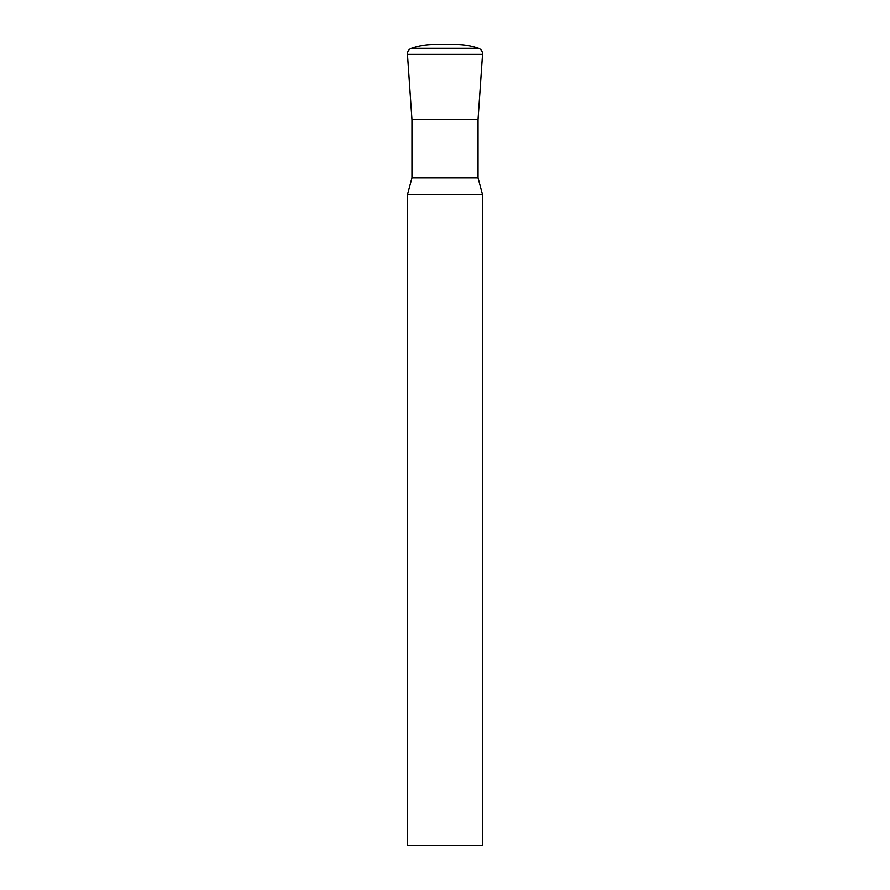 <?xml version="1.0" encoding="UTF-8"?>
<svg xmlns="http://www.w3.org/2000/svg" width="890" height="890" viewBox="0 0 890 890"><rect width="100%" height="100%" fill="white"/><g stroke="black" fill="none" stroke-linecap="round" stroke-linejoin="round"><path stroke-width="0.67" stroke-dasharray="4.45 3.34" d="M407.453 194.688L482.547 194.688M407.453 845.5L482.547 845.5M411.959 177.878L478.041 177.878M445 119.594L478.041 119.594L445 119.594M456.259 44.5L433.742 44.5M478.52 48.271L411.48 48.271M482.536 54.357L407.464 54.357"/><path stroke-width="1.33" d="M482.547 194.688L407.453 194.688L407.453 845.5L482.547 845.5L482.547 194.688L478.041 177.878L411.959 177.878L407.453 194.688M478.041 177.878L478.041 119.594L411.959 119.594L478.041 119.594L482.536 54.357A6.008 6.008 0 0 0 478.52 48.271A67.584 67.584 0 0 0 456.259 44.5L433.742 44.5A67.584 67.584 0 0 0 411.48 48.271L478.52 48.271M411.959 177.878L411.959 119.594L407.464 54.357A6.008 6.008 0 0 1 411.48 48.271M407.464 54.357L482.536 54.357"/></g></svg>
